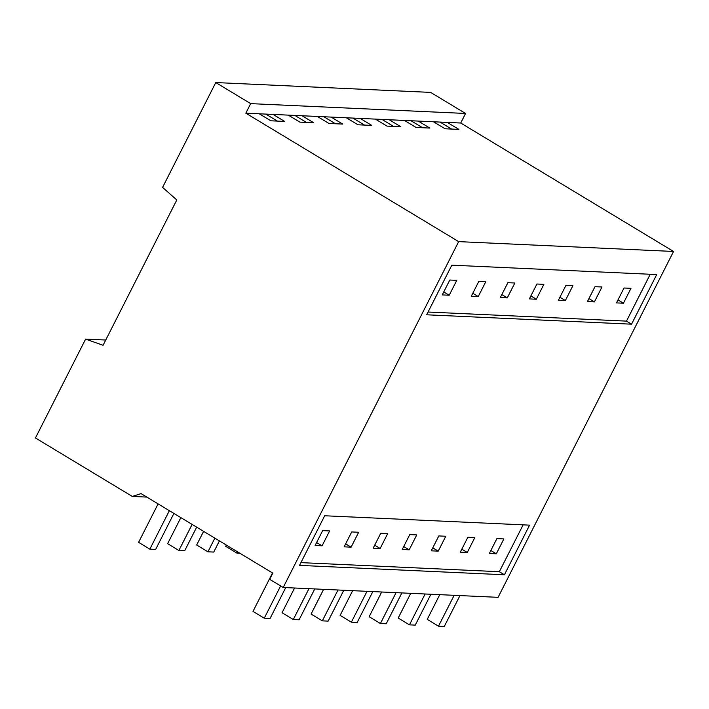 <?xml version="1.0" encoding="UTF-8"?>
<svg xmlns="http://www.w3.org/2000/svg" width="709" height="709" viewBox="0 0 709 709"><rect width="100%" height="100%" fill="white"/><g stroke="black" fill="none" stroke-linecap="round" stroke-linejoin="round"><path stroke-width="1.06" d="M176.789 199.965L162.583 187.38L215.766 82.554L250.676 103.629L245.828 113.174L458.661 241.627L283.192 587.486L269.677 579.333L272.823 573.129L141.073 493.615L132.299 496.424L35.45 437.976L85.612 339.106L103.071 345.283L176.789 199.965M631.551 324.181L426.65 314.796L451.819 265.175L656.72 274.56L631.551 324.181L626.481 321.124L428.05 312.031M504.418 574.769L299.517 565.383L324.695 515.762L529.588 525.147L504.418 574.769L499.349 571.711L300.917 562.627M215.766 82.554L430.655 92.4L465.565 113.467L460.717 123.02L673.55 251.465L498.081 597.332L283.192 587.486M146.825 497.089L132.299 496.424M433.474 121.771L445.075 128.772L458.9 129.401L447.299 122.409L418.257 121.079L429.858 128.072L416.041 127.443L404.44 120.441L389.223 119.741L400.824 126.743L386.999 126.113L375.398 119.112L360.181 118.412L371.782 125.413L357.956 124.784L346.355 117.783L331.147 117.082L342.739 124.084L328.923 123.455L317.322 116.453L302.105 115.753L313.706 122.754L299.88 122.125L288.279 115.124L280.675 114.769L273.062 114.424L284.663 121.425L270.838 120.796L259.246 113.794L245.828 113.174M440.032 122.072L451.633 129.073M623.441 303.213L616.476 302.894L624.026 288.005L630.992 288.324L623.441 303.213L617.982 299.916M496.309 553.8L489.343 553.481L496.894 538.592L503.869 538.92L496.309 553.8L490.85 550.503M523.127 524.855L499.349 571.711M650.25 274.259L626.481 321.124M409.199 549.812L416.75 534.923L409.775 534.604L402.225 549.493L409.199 549.812L403.731 546.515M380.157 548.482L373.182 548.163L380.742 533.274L387.708 533.593L380.157 548.482L374.698 545.186M467.275 552.471L460.301 552.151L467.86 537.262L474.826 537.582L467.275 552.471L461.816 549.174M438.233 551.141L445.784 536.252L438.818 535.933L431.267 550.822L438.233 551.141L432.774 547.844M351.115 547.153L358.665 532.264L351.699 531.945L344.149 546.834L351.115 547.153L345.655 543.856M322.081 545.824L315.106 545.505L322.657 530.616L329.632 530.935L322.081 545.824L316.622 542.527M536.323 299.225L543.883 284.336L536.908 284.017L529.357 298.906L536.323 299.225L530.864 295.928M507.289 297.895L500.315 297.576L507.874 282.687L514.84 283.006L507.289 297.895L501.83 294.598M594.408 301.883L587.433 301.564L594.984 286.675L601.959 286.994L594.408 301.883L588.949 298.586M565.365 300.554L572.916 285.665L565.95 285.346L558.4 300.235L565.365 300.554L559.906 297.257M478.247 296.566L485.798 281.677L478.832 281.358L471.281 296.247L478.247 296.566L472.788 293.269M449.214 295.228L442.239 294.909L449.79 280.028L456.764 280.347L449.214 295.228L443.745 291.94M673.55 251.465L458.661 241.627M460.717 123.02L447.299 122.409M302.105 115.753L288.279 115.124M331.147 117.082L317.322 116.453M360.181 118.412L346.355 117.783M389.223 119.741L375.398 119.112M418.257 121.079L404.44 120.441M465.565 113.467L250.676 103.629M273.062 114.424L259.246 113.794M105.738 340.028L85.612 339.106M265.804 114.096L277.396 121.088M410.998 120.743L422.599 127.744M381.956 119.413L393.557 126.415M352.922 118.084L364.515 125.085M323.88 116.755L335.481 123.756M294.838 115.425L306.439 122.427M439.775 594.656L427.235 619.382L438.499 626.18L444.304 626.446L459.964 595.587M454.15 595.321L438.499 626.18M410.741 593.327L398.192 618.053L409.456 624.851L415.261 625.116L430.921 594.257M425.116 593.991L409.456 624.851M381.699 591.997L369.159 616.724L380.414 623.512L386.228 623.778L401.879 592.919M396.074 592.653L380.414 623.512M239.926 553.277L236.966 553.135L237.604 551.877M226.348 545.079L225.701 546.347L236.966 553.135M352.657 590.668L340.116 615.394L351.38 622.183L357.185 622.449L372.845 591.59M367.032 591.324L351.38 622.183M219.409 540.887L213.737 552.072L207.923 551.806L214.862 538.149M203.598 531.351L196.668 545.008L207.923 551.806M323.623 589.339L311.083 614.056L322.338 620.854L328.152 621.119L343.803 590.26M337.998 589.994L322.338 620.854M196.659 527.159L184.695 550.742L178.89 550.476L192.112 524.421M180.848 517.623L167.625 543.679L178.89 550.476M294.581 588.009L282.04 612.727L293.304 619.524L299.109 619.79L314.761 588.931M308.956 588.665L293.304 619.524M173.909 513.431L155.661 549.413L149.847 549.147L169.362 510.684M158.098 503.895L138.592 542.35L149.847 549.147M272.513 572.943L252.998 611.397L264.262 618.195L270.067 618.461L285.727 587.601M280.631 585.935L264.262 618.195"/></g></svg>
